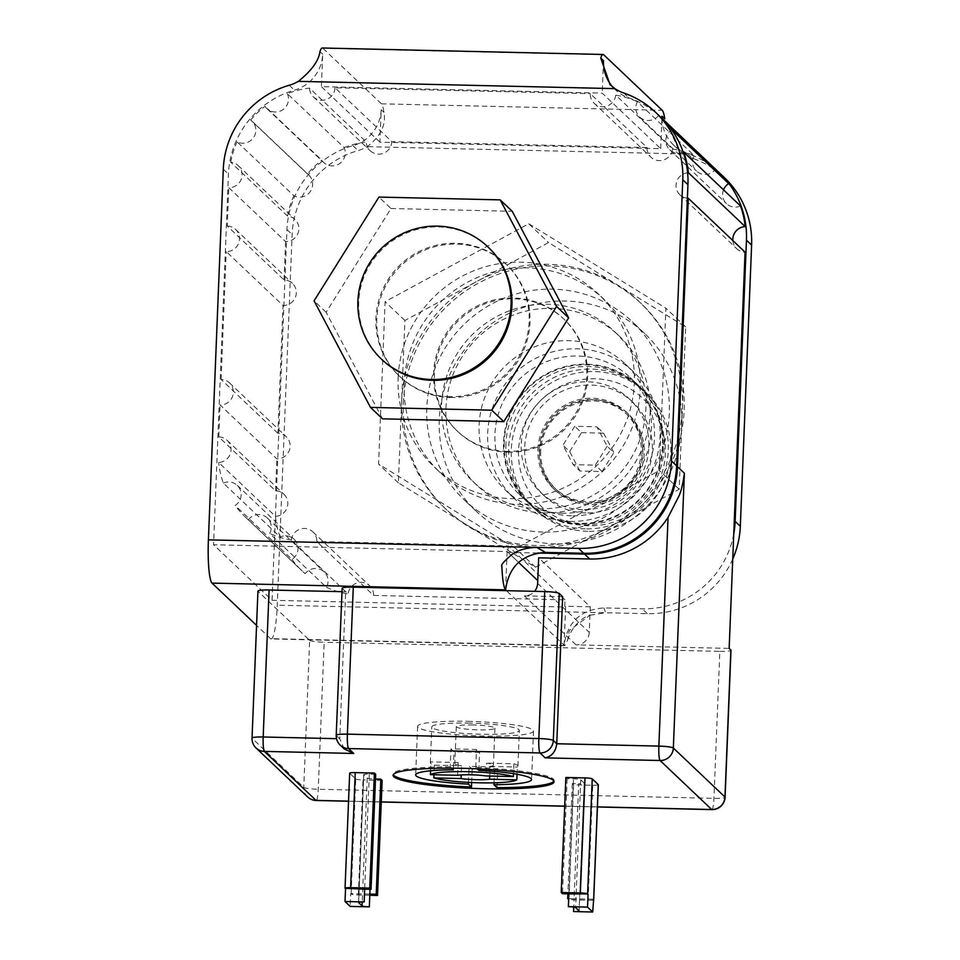 <?xml version="1.0" encoding="UTF-8"?>
<svg xmlns="http://www.w3.org/2000/svg" width="960" height="960" viewBox="0 0 960 960"><rect width="100%" height="100%" fill="white"/><g stroke="black" fill="none" stroke-linecap="round" stroke-linejoin="round"><path stroke-width="0.72" stroke-dasharray="4.8 3.6" d="M607.152 446.232L595.332 465.156L573.228 464.64L562.944 445.212L574.764 426.3L596.868 426.804L607.152 446.232L613.86 452.604L602.04 471.516L579.936 471.012L573.228 464.64M602.04 471.516L595.332 465.156M579.936 471.012L569.652 451.584L562.944 445.212M569.652 451.584L581.472 432.66L574.764 426.3M581.472 432.66L603.588 433.176L596.868 426.804M603.588 433.176L613.86 452.604M540.708 450.912A51.552 50.676 -46.5 0 0 556.272 489.492A51.552 50.676 -46.5 0 0 628.512 486.984A51.552 50.676 -46.5 0 0 627.252 414.696A51.552 50.676 -46.5 0 0 572.736 404.964A51.552 50.676 -46.5 0 0 540.708 450.912M539.16 449.448A51.552 50.676 133.5 0 1 571.188 403.488A51.552 50.676 133.5 0 1 625.704 413.232A51.552 50.676 133.5 0 1 626.964 485.508A51.552 50.676 133.5 0 1 554.724 488.016A51.552 50.676 133.5 0 1 539.16 449.448M537.876 449.424A52.848 51.948 133.5 0 1 570.72 402.312A52.848 51.948 133.5 0 1 626.592 412.296A52.848 51.948 133.5 0 1 627.888 486.384A52.848 51.948 133.5 0 1 553.836 488.952A52.848 51.948 133.5 0 1 537.876 449.424M539.604 451.056A52.848 51.948 -46.5 0 0 555.552 490.584A52.848 51.948 -46.5 0 0 629.604 488.016A52.848 51.948 -46.5 0 0 628.308 413.928A52.848 51.948 -46.5 0 0 572.436 403.944A52.848 51.948 -46.5 0 0 539.604 451.056M588.984 525.756A74.112 72.852 133.5 0 1 529.848 414.048A74.112 72.852 133.5 0 1 656.964 416.976A74.112 72.852 133.5 0 1 588.984 525.756M587.856 531.324A80.556 79.176 133.5 0 1 535.62 509.868A80.556 79.176 133.5 0 1 533.64 396.936A80.556 79.176 133.5 0 1 646.524 393.012A80.556 79.176 133.5 0 1 664.476 481.584A80.556 79.176 133.5 0 1 587.856 531.324M585.276 528.876A80.556 79.176 133.5 0 1 533.028 507.42A80.556 79.176 133.5 0 1 531.06 394.488A80.556 79.176 133.5 0 1 643.944 390.564A80.556 79.176 133.5 0 1 661.896 479.136A80.556 79.176 133.5 0 1 585.276 528.876M585.924 512.904A64.452 63.348 133.5 0 1 544.128 495.732A64.452 63.348 133.5 0 1 542.544 405.384A64.452 63.348 133.5 0 1 632.856 402.24A64.452 63.348 133.5 0 1 647.22 473.112A64.452 63.348 133.5 0 1 585.924 512.904M582.48 509.64A64.452 63.348 133.5 0 1 540.684 492.468A64.452 63.348 133.5 0 1 539.1 402.12A64.452 63.348 133.5 0 1 629.412 398.976A64.452 63.348 133.5 0 1 643.776 469.836A64.452 63.348 133.5 0 1 582.48 509.64M505.908 443.904A79.908 78.552 -46.5 0 0 530.04 503.688A79.908 78.552 -46.5 0 0 642.024 499.8A79.908 78.552 -46.5 0 0 640.056 387.756A79.908 78.552 -46.5 0 0 555.576 372.672A79.908 78.552 -46.5 0 0 505.908 443.904M473.028 724.956A19.332 2.364 -177.7 0 0 456.3 726.624A19.332 2.364 -177.7 0 0 475.524 729.768A19.332 2.364 -177.7 0 0 494.928 728.172A19.332 2.364 -177.7 0 0 473.028 724.956M504.192 442.272A79.908 78.552 -46.5 0 0 528.312 502.056A79.908 78.552 -46.5 0 0 640.296 498.168A79.908 78.552 -46.5 0 0 638.34 386.124A79.908 78.552 -46.5 0 0 553.848 371.04A79.908 78.552 -46.5 0 0 504.192 442.272M457.62 775.284L458.136 762.504A19.332 2.364 -177.7 0 0 454.812 763.692A19.332 2.364 -177.7 0 0 461.58 765.768L461.208 774.948M489.732 776.028L490.116 766.428A19.332 2.364 -177.7 0 0 493.44 765.24A19.332 2.364 -177.7 0 0 486.672 763.164L486.168 775.944M580.116 523.98A80.556 79.176 133.5 0 1 527.868 502.524A80.556 79.176 133.5 0 1 525.888 389.58A80.556 79.176 133.5 0 1 638.784 385.656A80.556 79.176 133.5 0 1 656.736 474.24A80.556 79.176 133.5 0 1 580.116 523.98M458.136 762.504L430.932 761.88A43.824 5.364 -177.7 0 0 430.332 762.708A43.824 5.364 -177.7 0 0 434.376 765.144L461.58 765.768M434.376 765.144L433.98 774.744M517.032 774.264L517.32 767.052A43.824 5.364 -177.7 0 0 517.92 766.224A43.824 5.364 -177.7 0 0 513.888 763.788L486.672 763.164M490.116 766.428L517.32 767.052M513.888 763.788L513.48 773.676M430.572 770.784L430.932 761.88M571.512 515.808A80.556 79.176 133.5 0 1 519.264 494.352A80.556 79.176 133.5 0 1 517.284 381.42A80.556 79.176 133.5 0 1 630.18 377.496A80.556 79.176 133.5 0 1 648.132 466.068A80.556 79.176 133.5 0 1 571.512 515.808M469.716 723.12A43.824 5.364 -177.7 0 0 431.772 726.924A43.824 5.364 -177.7 0 0 475.344 734.04A43.824 5.364 -177.7 0 0 519.348 730.44A43.824 5.364 -177.7 0 0 469.716 723.12M570.396 521.388A87 85.512 133.5 0 1 513.972 498.216A87 85.512 133.5 0 1 511.836 376.236A87 85.512 133.5 0 1 633.756 372A87 85.512 133.5 0 1 653.148 467.664A87 85.512 133.5 0 1 570.396 521.388M467.82 721.332A58.008 7.104 2.3 0 1 533.52 731.004A58.008 7.104 2.3 0 1 475.284 735.78A58.008 7.104 2.3 0 1 417.612 726.348A58.008 7.104 2.3 0 1 467.82 721.332M561.792 513.216A87 85.512 133.5 0 1 505.368 490.044A87 85.512 133.5 0 1 503.232 368.076A87 85.512 133.5 0 1 625.152 363.84A87 85.512 133.5 0 1 644.544 459.504A87 85.512 133.5 0 1 561.792 513.216M466.584 752.004A58.008 7.104 2.3 0 1 479.544 752.484L476.484 749.568A80.556 9.864 -177.7 0 0 463.572 749.148A80.556 9.864 -177.7 0 0 450.948 748.98L454.02 751.896A58.008 7.104 2.3 0 1 466.584 752.004M478.824 770.376L479.544 752.484M494.004 782.808L494.64 766.812A58.008 7.104 2.3 0 1 469.116 766.224L472.188 769.14A80.556 9.864 -177.7 0 0 497.712 769.728L494.64 766.812M468.468 782.376L469.116 766.224M453.36 768.18L454.02 751.896M555.648 543.876A122.448 120.36 133.5 0 1 476.232 511.272A122.448 120.36 133.5 0 1 473.232 339.6A122.448 120.36 133.5 0 1 644.82 333.636A122.448 120.36 133.5 0 1 672.108 468.276A122.448 120.36 133.5 0 1 555.648 543.876M471.648 782.532L472.188 769.14M496.992 787.62L497.712 769.728M553.908 781.116A80.556 9.864 -177.7 0 0 554.112 780.48A80.556 9.864 -177.7 0 0 475.764 767.472L477.18 768.816M475.764 767.472L476.484 749.568M451.584 768.168L450.228 766.884L450.948 748.98M450.228 766.884A80.556 9.864 -177.7 0 0 393.12 774.012A80.556 9.864 -177.7 0 0 393.264 774.66M369.84 894.072L350.7 893.628L350.184 906.42M369.792 895.272L358.368 895.008A6.444 0.792 2.3 0 1 351.132 894.036L350.7 893.628M593.208 899.22L574.056 898.776L573.732 907.092M568.704 898.656L574.056 898.776L578.688 783.744A6.444 0.792 -177.7 0 0 584.256 783.18A6.444 0.792 -177.7 0 0 584.208 783.072L580.764 779.808A6.444 0.792 -177.7 0 0 573.516 778.836L567.132 778.692L565.848 777.468M593.172 900.024A6.444 0.792 2.3 0 1 588.12 900.3L568.668 899.568M543.168 532.044A122.448 120.36 133.5 0 1 463.752 499.428A122.448 120.36 133.5 0 1 460.752 327.756A122.448 120.36 133.5 0 1 632.34 321.792A122.448 120.36 133.5 0 1 659.628 456.432A122.448 120.36 133.5 0 1 543.168 532.044M375.684 774.288L369.3 774.132A6.444 0.792 -177.7 0 0 363.72 774.696A6.444 0.792 -177.7 0 0 363.78 774.804L367.224 778.068A6.444 0.792 -177.7 0 0 374.46 779.04L375.492 779.064M351.132 894.036L355.752 779.004L349.728 773.292L345.108 888.324M355.752 779.004A6.444 0.792 -177.7 0 0 362.988 779.964L358.368 895.008M382.14 780.408L362.988 779.964M588.12 900.3L592.74 785.256L573.588 784.812L572.304 783.588L578.688 783.744M572.304 783.588L567.876 893.856M573.588 784.812L568.968 899.856M592.74 785.256A6.444 0.792 -177.7 0 0 598.248 784.8M567.132 778.692L562.512 893.736M543.948 512.868A103.116 101.352 133.5 0 1 477.06 485.4A103.116 101.352 133.5 0 1 474.54 340.836A103.116 101.352 133.5 0 1 619.032 335.82A103.116 101.352 133.5 0 1 642.012 449.196A103.116 101.352 133.5 0 1 543.948 512.868M488.568 247.536A77.34 76.02 -46.5 0 0 380.196 251.304A77.34 76.02 -46.5 0 0 382.092 359.736M539.64 508.788A103.116 101.352 133.5 0 1 472.764 481.32A103.116 101.352 133.5 0 1 470.232 336.756A103.116 101.352 133.5 0 1 614.736 331.74A103.116 101.352 133.5 0 1 637.716 445.116A103.116 101.352 133.5 0 1 539.64 508.788M344.244 748.944L339.768 738.756L345.672 591.756L342.228 588.492L336.324 735.48L339.768 738.756L336.54 738.672M537.648 583.38L589.272 632.376L590.292 606.816L538.668 557.82M732.84 240.552A12.888 12.672 -46.5 0 0 745.068 252.156M687.396 198.204A12.888 12.672 133.5 0 1 687.624 172.764M723.528 189.852A12.888 12.672 -46.5 0 0 740.52 205.98M683.232 152.304A12.888 12.672 133.5 0 1 671.712 129.828M658.692 115.368A12.888 12.672 133.5 0 1 637.404 101.736L694.188 155.628A12.888 12.672 -46.5 0 0 715.488 169.272L658.692 115.368A90.228 88.68 133.5 0 1 661.128 117.564M715.488 169.272A90.228 88.68 133.5 0 1 718.344 171.864M615.744 95.148A12.888 12.672 133.5 0 1 594.168 103.284A12.888 12.672 133.5 0 1 590.28 93.648L647.064 147.54A12.888 12.672 -46.5 0 0 664.164 159.792A12.888 12.672 -46.5 0 0 672.528 149.04L615.744 95.148A90.228 88.68 133.5 0 1 637.404 101.736M672.528 149.04A90.228 88.68 133.5 0 1 694.188 155.628M287.328 93.672A12.888 12.672 133.5 0 1 266.832 108.54A12.888 12.672 133.5 0 1 264.972 106.308L321.756 160.2A12.888 12.672 -46.5 0 0 339.876 163.392A12.888 12.672 -46.5 0 0 344.112 147.564L287.328 93.672A90.228 88.68 133.5 0 1 309.48 88.092L366.264 141.984A12.888 12.672 -46.5 0 0 383.784 153.156A12.888 12.672 -46.5 0 0 391.8 141.66L335.004 87.768L590.28 93.648M344.112 147.564A90.228 88.68 133.5 0 1 366.264 141.984M307.44 173.904L250.656 120.012A12.888 12.672 133.5 0 1 253.392 137.784A12.888 12.672 133.5 0 1 237.036 141.804L293.82 195.696A12.888 12.672 -46.5 0 0 308.736 174.972A12.888 12.672 -46.5 0 0 307.44 173.904A90.228 88.68 133.5 0 1 321.756 160.2M250.656 120.012A90.228 88.68 133.5 0 1 264.972 106.308M287.52 216.06L230.724 162.168A12.888 12.672 133.5 0 1 241.056 179.712A12.888 12.672 133.5 0 1 228.792 187.668L285.576 241.572A12.888 12.672 -46.5 0 0 294.96 219.432A12.888 12.672 -46.5 0 0 287.52 216.06A90.228 88.68 133.5 0 1 293.82 195.696M230.724 162.168A90.228 88.68 133.5 0 1 237.036 141.804M227.256 226.02A12.888 12.672 133.5 0 1 238.488 243.624A12.888 12.672 133.5 0 1 226.224 251.58L283.008 305.484A12.888 12.672 -46.5 0 0 292.404 283.344A12.888 12.672 -46.5 0 0 284.04 279.912L227.256 226.02L228.792 187.668M284.04 279.912L285.576 241.572M277.884 433.296L221.088 379.404A12.888 12.672 133.5 0 1 232.32 397.008A12.888 12.672 133.5 0 1 220.068 404.964L276.852 458.868A12.888 12.672 -46.5 0 0 286.236 436.728A12.888 12.672 -46.5 0 0 277.884 433.296L283.008 305.484M221.088 379.404L226.224 251.58M218.784 436.92A12.888 12.672 133.5 0 1 230.184 454.104A12.888 12.672 133.5 0 1 218.664 462.48L275.46 516.372A12.888 12.672 -46.5 0 0 283.932 494.256A12.888 12.672 -46.5 0 0 275.568 490.824L218.784 436.92L220.068 404.964M275.568 490.824L276.852 458.868M275.46 516.372A90.228 88.68 -46.5 0 0 280.116 536.988L223.332 483.096A90.228 88.68 133.5 0 1 218.664 462.48M223.332 483.096A12.888 12.672 133.5 0 1 235.176 505.464L291.96 559.368A12.888 12.672 -46.5 0 0 280.116 536.988M291.96 559.368A90.228 88.68 -46.5 0 0 302.292 571.104A90.228 88.68 -46.5 0 0 305.148 573.696L248.364 519.804A90.228 88.68 133.5 0 1 245.496 517.212A90.228 88.68 133.5 0 1 235.176 505.464M248.364 519.804A12.888 12.672 133.5 0 1 269.664 533.448L326.448 587.34A12.888 12.672 -46.5 0 0 305.148 573.696M326.448 587.34A90.228 88.68 -46.5 0 0 348.108 593.928L291.324 540.036A90.228 88.68 133.5 0 1 269.664 533.448M291.324 540.036A12.888 12.672 133.5 0 1 312.888 531.888A12.888 12.672 133.5 0 1 316.788 541.536L373.572 595.428A12.888 12.672 -46.5 0 0 356.484 583.176A12.888 12.672 -46.5 0 0 348.108 593.928M590.292 606.816L564.768 606.228L565.02 599.832L373.572 595.428M565.02 599.832L508.236 545.94L316.788 541.536M733.752 533.988A90.228 88.68 133.5 0 1 642.216 608.808L603.924 607.92C580.572 609.672 567.3 622.164 564.084 645.384L565.632 607.044L272.064 600.288L213.552 544.752L507.12 551.52L518.58 562.392L507.984 552.336L508.236 545.94M564.768 606.228L565.632 607.044M537.744 553.02L507.984 552.336M335.004 87.768A12.888 12.672 133.5 0 1 313.368 96.828A12.888 12.672 133.5 0 1 309.48 88.092M450.324 397.476A77.34 76.02 -46.5 0 0 523.872 349.728A77.34 76.02 -46.5 0 0 506.64 264.696A77.34 76.02 -46.5 0 0 398.268 268.452A77.34 76.02 -46.5 0 0 400.164 376.884A77.34 76.02 -46.5 0 0 450.324 397.476M403.344 403.296A141.78 139.356 133.5 0 1 491.448 276.912A141.78 139.356 133.5 0 1 641.352 303.684A141.78 139.356 133.5 0 1 644.832 502.464A141.78 139.356 133.5 0 1 446.148 509.364A141.78 139.356 133.5 0 1 403.344 403.296M449.46 396.66A77.34 76.02 133.5 0 1 399.3 376.068A77.34 76.02 133.5 0 1 397.404 267.636A77.34 76.02 133.5 0 1 505.776 263.868A77.34 76.02 133.5 0 1 523.02 348.912A77.34 76.02 133.5 0 1 449.46 396.66M660.696 117.156A90.228 88.68 -46.5 0 0 628.824 97.86A38.664 38.004 -46.5 0 1 615.156 89.592A38.664 38.004 -46.5 0 1 612.66 86.988M382.524 418.836L326.124 312.276L390.972 208.512L378.936 197.076M326.124 312.276L314.076 300.84M390.972 208.512L512.232 211.308M341.976 591.672L345.672 591.756M257.94 591.108A12.888 1.584 -177.7 0 0 258.048 591.336L252.144 738.324L303.768 787.32A12.888 1.584 -177.7 0 0 318.252 789.252L713.928 798.36A12.888 1.584 -177.7 0 0 725.088 797.244M589.272 632.376A12.888 12.672 133.5 0 1 575.988 644.868L729.156 648.396M562.656 596.748L524.364 595.872A12.888 12.672 -46.5 0 0 534.504 591.324M307.668 796.968A12.888 12.672 133.5 0 1 303.768 787.32L309.672 640.332L258.048 591.336M309.672 640.332A12.888 1.584 -177.7 0 0 324.156 642.252L318.252 789.252A12.888 1.776 91.3 0 1 316.236 800.496M711.912 809.616A12.888 1.776 91.3 0 0 713.928 798.36L719.832 651.372L324.156 642.252M719.832 651.372A12.888 1.584 -177.7 0 0 730.992 650.256M647.064 147.54L391.8 141.66M507.108 451.368A77.34 76.02 133.5 0 1 456.948 430.776A77.34 76.02 133.5 0 1 455.052 322.356A77.34 76.02 133.5 0 1 563.424 318.588A77.34 76.02 133.5 0 1 580.668 403.62A77.34 76.02 133.5 0 1 507.108 451.368M507.12 551.52L505.584 589.824M567.6 640.26C572.64 623.172 586.032 615.924 590.028 615.228L569.328 630.456L567.576 640.248L564.732 645.684L506.436 590.676M507.972 452.184A77.34 76.02 -46.5 0 0 581.52 404.436A77.34 76.02 -46.5 0 0 564.288 319.404A77.34 76.02 -46.5 0 0 455.916 323.172A77.34 76.02 -46.5 0 0 457.812 431.592A77.34 76.02 -46.5 0 0 507.972 452.184M564.084 645.396L270.528 638.628A38.664 5.316 91.3 0 0 271.176 638.94A38.664 5.316 91.3 0 0 277.224 605.184L292.116 234.504A90.228 88.68 133.5 0 1 358.08 150.588A38.664 38.004 -46.5 0 0 367.152 146.676C380.676 136.308 386.268 124.86 383.94 112.332A38.664 5.316 91.3 0 0 381.432 103.836L322.92 48.312A38.664 5.316 91.3 0 0 322.272 48M272.064 600.288L286.956 229.608A90.228 88.68 133.5 0 1 352.92 145.692A38.664 38.004 133.5 0 0 381.192 109.728L379.896 142.188L660.696 148.656L602.184 93.12L321.384 86.652L322.692 54.204A38.664 38.004 133.5 0 1 294.42 90.156A90.228 88.68 -46.5 0 0 228.444 174.072L213.552 544.752M379.896 142.188L321.384 86.652M401.628 401.664A141.78 139.356 133.5 0 1 476.712 281.508A141.78 139.356 133.5 0 1 617.112 284.748A141.78 139.356 133.5 0 1 639.624 302.052A141.78 139.356 133.5 0 1 682.428 408.132A141.78 139.356 133.5 0 1 607.332 528.276A141.78 139.356 133.5 0 1 466.932 525.048A141.78 139.356 133.5 0 1 444.42 507.732A141.78 139.356 133.5 0 1 401.628 401.664L398.364 482.844L535.5 567.252L679.164 489.3L685.692 326.952L548.544 242.544L404.892 320.484L401.628 401.664M603.492 60.66L602.184 93.12M270.528 638.628L256.56 625.38M590.028 615.228L605.64 612.744L603.924 607.92M661.968 118.356A38.664 38.004 -46.5 0 0 673.668 145.128A38.664 38.004 -46.5 0 0 687.336 153.396A90.228 88.68 133.5 0 1 718.776 172.272M660.696 148.656L661.908 118.308M732.744 559.02A90.228 88.68 133.5 0 1 647.376 613.704L277.224 605.184M687.336 153.396L692.496 158.292A90.228 88.68 133.5 0 1 724.368 177.588M692.496 158.292A38.664 38.004 133.5 0 1 683.76 153.96L678.828 149.976L664.74 118.8M528.756 223.764L665.892 308.172L659.376 470.52L515.712 548.472L378.576 464.052L385.092 301.704L528.756 223.764L548.544 242.544M685.692 326.952L665.892 308.172M679.164 489.3L659.376 470.52M535.5 567.252L515.712 548.472M398.364 482.844L378.576 464.052M404.892 320.484L385.092 301.704M398.148 377.676A119.232 117.192 133.5 0 1 472.236 271.404A119.232 117.192 133.5 0 1 598.284 293.916A119.232 117.192 133.5 0 1 601.212 461.064A119.232 117.192 133.5 0 1 434.136 466.872A119.232 117.192 133.5 0 1 398.148 377.676M404.172 383.388A119.232 117.192 -46.5 0 0 440.16 472.596A119.232 117.192 -46.5 0 0 607.236 466.788A119.232 117.192 -46.5 0 0 604.308 299.628A119.232 117.192 -46.5 0 0 478.26 277.116A119.232 117.192 -46.5 0 0 404.172 383.388M367.224 778.068L362.244 901.956M363.78 774.804L358.656 902.412M369.3 774.132L364.68 889.176M370.032 889.296L374.46 779.04M580.764 779.808L575.628 907.62M584.208 783.072L579.072 910.884M568.896 893.88L573.516 778.836M597.42 806.88L564.696 806.124M381.276 801.9L348.54 801.144M340.224 745.128A12.888 12.672 133.5 0 1 336.324 735.48A12.888 1.584 -177.7 0 1 336.216 735.264M252.036 738.108A12.888 1.584 -177.7 0 0 252.144 738.324A12.888 12.672 133.5 0 0 256.032 747.972M623.664 92.964L628.824 97.86M575.988 644.868L524.364 595.872M603.72 54.78L322.92 48.312M289.248 85.26L294.42 90.156M319.944 51.588L322.692 54.204M223.284 169.176L228.444 174.072M381.432 103.836L662.232 110.304M381.192 109.728L383.94 112.332M352.92 145.692L358.08 150.588M286.956 229.608L292.116 234.504M647.376 613.704L642.216 608.808M683.76 153.96L367.152 146.676M554.724 488.016L556.272 489.492M625.704 413.232L627.252 414.696M553.836 488.952L555.552 490.584M626.592 412.296L628.308 413.928M646.524 393.012L643.944 390.564M535.62 509.868L533.028 507.42M632.856 402.24L629.412 398.976M544.128 495.732L540.684 492.468M640.056 387.756L638.34 386.124M530.04 503.688L528.312 502.056M456.3 726.624L454.812 763.692M494.928 728.172L493.44 765.24M638.784 385.656L630.18 377.496M527.868 502.524L519.264 494.352M517.92 766.224L519.348 730.44M430.332 762.708L431.772 726.924M633.756 372L625.152 363.84M513.972 498.216L505.368 490.044M417.612 726.348L415.656 774.924M533.52 731.004L531.564 779.58M644.82 333.636L632.34 321.792M476.232 511.272L463.752 499.428M393.12 774.012L393.072 775.296M554.112 780.48L554.052 781.764M358.584 902.52L363.72 774.696M579.132 911.004L584.256 783.18M619.032 335.82L614.736 331.74M477.06 485.4L472.764 481.32M348.54 801.24L381.264 801.996M564.696 806.22L597.42 806.976M679.92 194.82L736.716 248.712M669.744 149.808L726.54 203.7M639.672 117.132L696.468 171.024M266.832 108.54L323.628 162.444M251.94 121.08L308.736 174.972M238.176 165.54L294.96 219.432M235.608 229.452L292.404 283.344M229.452 382.836L286.236 436.728M227.136 440.352L283.932 494.256M237.312 485.364L294.096 539.268M245.496 517.212L302.292 571.104M267.384 518.052L324.168 571.944M312.888 531.888L369.684 585.78M594.168 103.284L650.964 157.188M313.368 96.828L370.164 150.72M506.64 264.696L505.776 263.868M400.164 376.884L399.3 376.068M564.288 319.404L563.424 318.588M457.812 431.592L456.948 430.776M610.02 84.72L615.156 89.592M444.42 507.732L446.148 509.364M639.624 302.052L641.352 303.684M564.744 645.696L271.176 638.94M673.668 145.128L678.804 150M604.308 299.628L598.284 293.916M440.16 472.596L434.136 466.872"/><path stroke-width="1.44" d="M513.48 773.676L513.372 776.568L486.168 775.944A19.332 2.364 -177.7 0 0 471.036 774.804A19.332 2.364 -177.7 0 0 457.62 775.284L430.416 774.66L430.572 770.784M461.208 774.948L461.064 778.56A19.332 2.364 -177.7 0 0 489.6 779.208L489.732 776.028M433.98 774.744L433.86 777.924A43.824 5.364 -177.7 0 0 479.46 782.808A43.824 5.364 -177.7 0 0 516.816 779.844L489.6 779.208M461.064 778.56L433.86 777.924M516.816 779.844L517.032 774.264M513.372 776.568A43.824 5.364 -177.7 0 0 467.76 771.696A43.824 5.364 -177.7 0 0 430.416 774.66M494.004 782.808L493.932 784.716A58.008 7.104 -177.7 0 0 531.564 779.58A58.008 7.104 -177.7 0 0 478.824 770.376L477.18 768.816M453.36 768.18L453.3 769.788A58.008 7.104 -177.7 0 0 415.656 774.924A58.008 7.104 -177.7 0 0 468.396 784.128L468.468 782.376M393.264 774.66A80.556 9.864 -177.7 0 0 471.468 787.032L468.396 784.128M471.468 787.032L471.648 782.532M493.932 784.716L496.992 787.62A80.556 9.864 -177.7 0 0 553.908 781.116M453.3 769.788L451.584 768.168M350.628 887.652L355.248 772.62L374.388 773.052L369.768 888.096L350.628 887.652A6.444 0.792 2.3 0 0 345.048 888.216A6.444 0.792 2.3 0 0 345.108 888.324L364.68 889.176L364.164 901.956A6.444 0.792 -177.7 0 0 358.584 902.52A6.444 0.792 -177.7 0 0 358.644 902.628L362.088 905.892A6.444 0.792 -177.7 0 0 369.336 906.852L350.184 906.42L345.024 901.512L364.164 901.956M369.768 888.096L371.064 889.32L364.68 889.176M345.54 888.732L345.024 901.512M369.336 906.852L369.84 894.072L376.224 894.216L377.52 895.452L369.792 895.272M568.668 899.568L567.684 898.632L568.704 898.656M568.896 893.88L562.512 893.736L561.228 892.5L580.368 892.944A6.444 0.792 2.3 0 1 587.616 893.916L568.896 893.88L568.38 906.66L587.532 907.104L592.692 912L593.64 899.628A6.444 0.792 2.3 0 1 593.7 899.736A6.444 0.792 2.3 0 1 593.172 900.024M592.692 912L573.552 911.556A6.444 0.792 -177.7 0 0 579.132 911.004A6.444 0.792 -177.7 0 0 579.072 910.884L575.628 907.62A6.444 0.792 -177.7 0 0 568.38 906.66M573.732 907.092L573.552 911.556M588.048 894.324L587.532 907.104M431.388 379.512A77.34 76.02 133.5 0 1 381.24 358.92A77.34 76.02 133.5 0 1 379.332 250.488A77.34 76.02 133.5 0 1 487.716 246.72A77.34 76.02 133.5 0 1 504.948 331.764A77.34 76.02 133.5 0 1 431.388 379.512M462.804 768.324A80.556 9.864 2.3 0 1 554.052 781.764A80.556 9.864 2.3 0 1 473.16 788.388A80.556 9.864 2.3 0 1 393.072 775.296A80.556 9.864 2.3 0 1 462.804 768.324M374.388 773.052L375.684 774.288L371.064 889.32M355.248 772.62A6.444 0.792 -177.7 0 0 349.668 773.172A6.444 0.792 -177.7 0 0 349.728 773.292M375.492 779.064L380.844 779.184L382.14 780.408L377.52 895.452M380.844 779.184L376.224 894.216M567.876 893.856L567.684 898.632M598.248 784.8A6.444 0.792 -177.7 0 0 598.32 784.704A6.444 0.792 -177.7 0 0 598.26 784.584L593.64 899.628M587.616 893.916L592.236 778.872L598.26 784.584M592.236 778.872A6.444 0.792 -177.7 0 0 584.988 777.912L580.368 892.944M561.228 892.5L565.848 777.468L584.988 777.912M381.24 358.92L382.092 359.736A77.34 76.02 -46.5 0 0 432.252 380.328A77.34 76.02 -46.5 0 0 505.812 332.58A77.34 76.02 -46.5 0 0 488.568 247.536L487.716 246.72M378.936 197.076L500.184 199.872L556.584 306.432L491.736 410.196L370.488 407.4L314.076 300.84L378.936 197.076M348.54 801.144L316.02 800.4L264.396 751.404L353.748 753.456L344.244 748.944L340.224 745.128A12.888 12.672 133.5 0 0 348.576 748.56L540.036 752.964L545.196 757.872C551.928 756.288 555.78 751.572 556.752 743.748L562.656 596.748L559.212 593.484A12.888 1.584 -177.7 0 0 544.728 591.564L538.824 738.552L347.376 734.148A12.888 1.584 -177.7 0 0 336.216 735.264A12.888 12.888 0 0 0 340.224 745.128M545.196 757.872L660.072 760.512A12.888 12.672 -46.5 0 0 673.344 748.02L684.384 473.208C683.004 483.396 681.252 490.872 679.14 495.648L668.052 517.368L658.86 746.1L556.752 743.748L553.308 740.484A12.888 1.584 -177.7 0 0 538.824 738.552A12.888 1.776 -88.7 0 0 540.036 752.964A12.888 12.672 -46.5 0 0 553.308 740.484L559.212 593.484M534.504 591.324A12.888 12.672 -46.5 0 0 537.648 583.38L538.668 557.82L589.728 558.996A90.228 88.68 -46.5 0 0 668.052 517.368M725.088 797.244A12.888 1.584 -177.7 0 0 724.968 797.016L673.344 748.02A12.888 1.584 -177.7 0 0 658.86 746.1A12.888 1.776 -88.7 0 0 660.072 760.512L711.696 809.508A12.888 1.776 91.3 0 0 711.912 809.616A12.888 12.888 0 0 0 725.088 797.244L730.992 650.256A12.888 1.584 -177.7 0 0 730.872 650.028L729.156 648.396L745.068 252.156L688.284 198.252L677.496 466.68A90.228 88.68 133.5 0 1 584.568 554.1L537.744 553.02M687.624 172.764A12.888 12.672 133.5 0 1 688.392 172.704L745.188 226.596A12.888 12.672 -46.5 0 0 732.84 240.552M688.284 198.252A12.888 12.672 133.5 0 1 687.396 198.204M745.188 226.596A90.228 88.68 133.5 0 0 740.52 205.98L683.736 152.088A90.228 88.68 133.5 0 1 688.392 172.704M671.712 129.828A12.888 12.672 133.5 0 1 671.892 129.708L728.676 183.6A12.888 12.672 -46.5 0 0 723.528 189.852M661.128 117.564A90.228 88.68 133.5 0 1 661.56 117.972A90.228 88.68 133.5 0 1 671.892 129.708M661.56 117.972L718.344 171.864A90.228 88.68 133.5 0 1 728.676 183.6M537.756 580.596L518.58 562.392L537.756 580.596M298.32 81.348L614.928 88.632A38.664 38.004 -46.5 0 0 623.664 92.964A90.228 88.68 133.5 0 1 655.536 112.26A90.228 88.68 133.5 0 1 682.776 179.76L671.484 460.968A90.228 88.68 133.5 0 1 578.544 548.376L208.392 539.856L223.284 169.176A90.228 88.68 133.5 0 1 289.248 85.26A38.664 38.004 -46.5 0 0 298.32 81.348C311.556 70.716 318.768 60.804 319.944 51.588A38.664 5.316 91.3 0 1 322.272 48L603.072 54.468A38.664 5.316 -88.7 0 1 603.72 54.78L662.232 110.304A38.664 5.316 -88.7 0 1 664.74 118.8L661.992 116.196A38.664 38.004 -46.5 0 0 661.968 118.356M505.584 589.824C508.812 566.628 522.096 554.16 545.412 552.396L583.704 553.284A90.228 88.68 -46.5 0 0 676.644 465.864L687.936 184.656A90.228 88.68 -46.5 0 0 660.696 117.156L655.536 112.26M500.184 199.872L512.232 211.308L568.632 317.856L503.784 421.632L382.524 418.836L370.488 407.4M503.784 421.632L491.736 410.196M568.632 317.856L556.584 306.432M353.748 753.456L348.576 748.56A12.888 1.776 -88.7 0 1 347.376 734.148L353.28 587.148L506.436 590.676L505.584 589.86C503.664 587.424 502.428 579.624 501.876 566.448C500.556 565.272 503.964 561.24 512.112 554.364C518.352 550.008 526.584 547.704 536.808 547.416L545.412 552.396M353.28 587.148A12.888 1.584 -177.7 0 0 342.12 588.264L336.216 735.264M336.54 738.672L263.184 736.992L269.088 589.992L341.976 591.672M269.088 589.992A12.888 1.584 -177.7 0 0 257.94 591.108L252.036 738.108A12.888 12.888 0 0 0 256.032 747.972L307.668 796.968A12.888 12.888 0 0 0 316.236 800.496L348.54 801.24M506.436 590.676L544.728 591.564M614.928 88.632L610.044 84.696L600.744 58.056L603.492 60.66A38.664 38.004 -46.5 0 0 612.66 86.988M600.744 58.056A38.664 5.316 -88.7 0 1 603.072 54.468M208.392 539.856A38.664 5.316 91.3 0 0 212.016 583.104L505.584 589.86M256.56 625.38L212.016 583.104M718.776 172.272A90.228 88.68 133.5 0 1 719.208 172.68A90.228 88.68 133.5 0 1 746.448 240.18L735.144 521.388A90.228 88.68 133.5 0 1 733.752 533.988M661.908 118.308L661.992 116.196M719.208 172.68L724.368 177.588A90.228 88.68 133.5 0 1 751.608 245.088L740.316 526.296A90.228 88.68 133.5 0 1 732.744 559.02M362.244 901.956L362.088 905.892M369.84 894.072L370.032 889.296M730.872 650.028L724.968 797.016A12.888 12.672 -46.5 0 1 711.696 809.508L597.42 806.88M564.696 806.124L381.276 801.9M256.032 747.972A12.888 12.672 133.5 0 0 264.396 751.404A12.888 1.776 -88.7 0 1 263.184 736.992A12.888 1.584 -177.7 0 0 252.036 738.108M316.236 800.496A12.888 1.776 91.3 0 1 316.02 800.4A12.888 12.672 133.5 0 1 307.668 796.968M684.384 473.208L677.496 466.68M589.728 558.996L584.568 554.1M687.936 184.656L682.776 179.76M676.644 465.864L671.484 460.968M583.704 553.284L578.544 548.376M740.316 526.296L735.144 521.388M751.608 245.088L746.448 240.18M345.048 888.216L349.668 773.172M593.7 899.736L598.32 784.704M381.264 801.996L564.696 806.22M597.42 806.976L711.912 809.616"/></g></svg>
